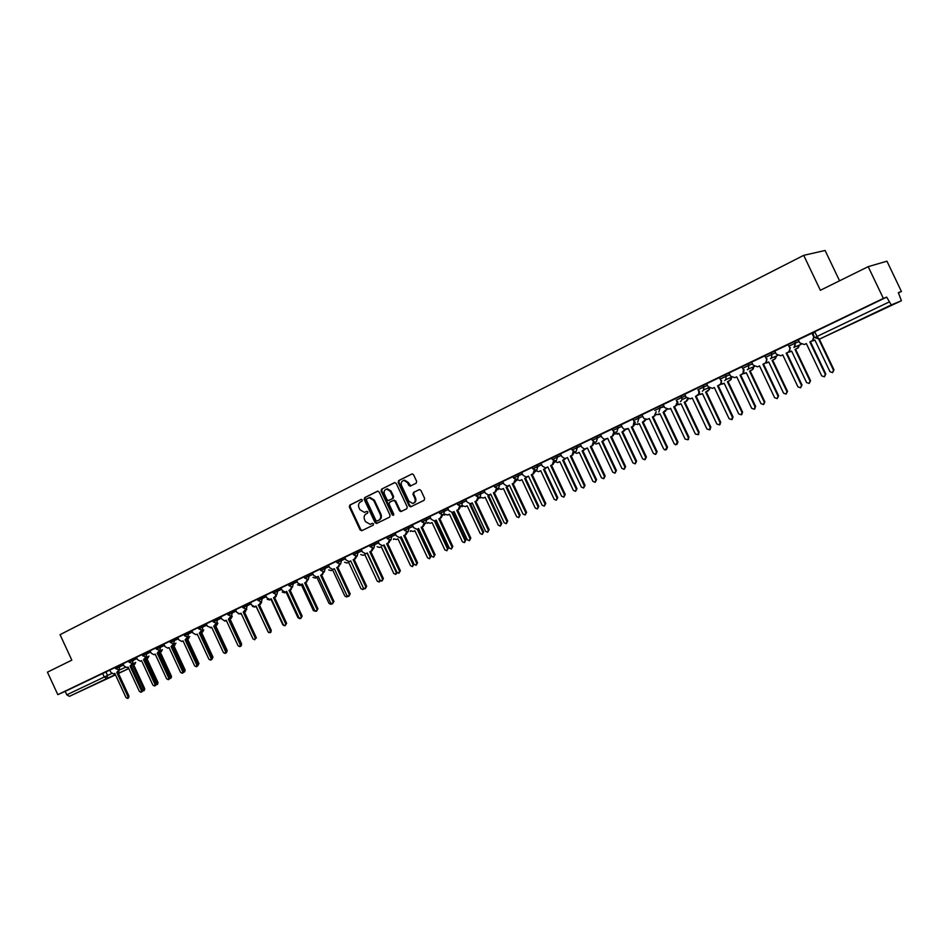 <?xml version="1.0" encoding="UTF-8"?>
<svg xmlns="http://www.w3.org/2000/svg" width="949" height="949" viewBox="0 0 949 949"><rect width="100%" height="100%" fill="white"/><g stroke="black" fill="none" stroke-linecap="round" stroke-linejoin="round"><path stroke-width="1.42" d="M362.304 499.933L361.13 499.411L349.801 505.093L349.339 506.908L360.11 529.957L361.783 530.716L373.182 525.165L373.515 523.884L372.483 523.302L370.169 524.322L365.495 521.653L364.594 519.72C363.633 517.122 364.131 515.188 366.1 513.907L367.571 513.184L367.904 511.902L366.919 511.321L364.416 512.389L359.908 509.696L359.007 507.774C358.046 505.176 358.544 503.231 360.501 501.95L361.972 501.214L362.304 499.933M87.284 687.954L102.207 681.038L87.284 687.954M868.679 315.827L883.448 308.947L868.679 315.827M416.148 483.243L416.658 481.368L413.539 474.725L412.21 473.859L398.651 480.574L398.153 482.436L409.185 505.983L410.656 506.837L424.144 500.289L424.654 498.427L420.882 490.396L419.47 489.53L413.479 492.424L412.969 494.287L414.832 498.261C415.709 500.918 415.021 502.65 412.768 503.48L408.865 501.191L401.593 485.686C400.703 482.863 401.486 481.096 403.942 480.408L407.548 482.709L408.758 485.307L410.146 486.161L416.148 483.243M57.818 694.656L47.45 672.177L71.816 660.136L60.048 634.656L803.708 255.34L820.363 290.287L868.193 266.657L883.365 298.425L57.818 694.656L65.173 691.358L66.774 694.834L111.757 673.493M379.161 491.962L377.465 491.214L364.701 497.62L364.226 499.447L375.08 522.65L376.551 523.48L389.6 517.146L390.086 515.307L379.161 491.962M381.557 489.162L394.511 482.65L396.219 483.409L407.24 506.932L406.741 508.783L400.905 511.594L399.434 510.752L394.986 501.238L393.266 500.479L389.588 502.294L389.102 504.133L393.728 514.014L393.218 515.354L392.186 514.761L381.071 491.001L381.557 489.162L394.891 482.543M814.823 331.877L812.522 332.755M868.193 266.657L886.947 261.189L901.42 291.462L898.454 292.885M839.568 280.797L825.096 250.477L803.708 255.34M883.365 298.425L886.686 297.144L891.277 304.914L901.408 300.75L898.347 292.648L901.42 291.462M65.173 691.358L109.882 670.077M115.505 674.881L69.455 696.329L66.774 694.834M128.566 661.073L122.979 663.754L124.212 666.115L126.893 667.633L128.103 667.064L126.988 667.586M142.125 654.561L136.383 657.325L137.629 659.697L140.333 661.216L141.555 660.634L152.908 685.142L154.521 686.008L154.912 684.205L143.56 659.685L145.66 657.159M155.861 647.977L150.096 650.741M169.788 641.299L163.738 644.193L164.996 646.601L167.759 648.143L169.029 647.538L180.535 672.366L182.184 673.244L182.599 671.406L171.081 646.566L173.24 643.956M183.892 634.525L177.688 637.503L178.958 639.923L181.757 641.465L182.825 640.978M198.199 627.657L191.84 630.717L193.122 633.149L195.933 634.703L197.238 634.086L208.91 659.247L210.607 660.124L211.034 658.262L199.349 633.078L201.579 630.385M212.706 620.705L206.17 623.837L207.463 626.293L211.413 627.716M227.416 613.647L220.714 616.862L222.007 619.329L224.889 620.895L226.23 620.255L238.08 645.759L239.812 646.649L240.263 644.751L228.401 619.222L230.702 616.423M242.327 606.494L235.459 609.792L236.764 612.271L239.658 613.849L241.034 613.196L252.98 638.867L254.723 639.768L255.186 637.847L243.241 612.152L245.566 609.294M257.452 599.234L250.406 602.615L251.722 605.118L254.64 606.696L256.04 606.043L254.783 606.636M272.778 591.879L265.554 595.343L266.883 597.87L269.836 599.448L271.26 598.783L283.383 624.81L285.175 625.711L285.661 623.754L273.526 597.704L274.807 597.087L275.922 594.738M288.342 584.406L280.928 587.965L282.268 590.503L285.246 592.105L286.705 591.417L298.911 617.633L300.726 618.534L301.224 616.565L288.994 590.325L290.299 589.697L291.426 587.301M304.119 576.838L296.527 580.48L297.867 583.042L300.88 584.643L302.363 583.943L314.665 610.349L316.492 611.251L317.013 609.27L304.688 582.84L306.005 582.212L307.156 579.744M320.133 569.163L312.34 572.899L313.692 575.474L316.729 577.087L318.247 576.375L316.919 577.004M336.373 561.369L328.39 565.201L329.754 567.787L332.814 569.412L334.356 568.688L333.004 569.329M352.862 553.457L344.677 557.383L346.041 559.993L349.125 561.63L350.715 560.883L363.313 587.858L365.211 588.771L365.756 586.731L353.147 559.72L354.523 559.068L355.721 556.411M369.588 545.426L361.189 549.459L362.577 552.093L365.685 553.73L366.741 553.267M386.575 537.276L378.093 541.357M403.799 529.008L395.104 533.196M421.297 520.621L412.257 524.951L413.669 527.656L416.836 529.317L418.592 528.51L431.593 556.28L433.586 557.205L434.191 555.082L421.166 527.276L422.625 526.588L423.895 523.599M439.067 512.092L429.79 516.541L431.214 519.257L434.393 520.942L436.208 520.111L449.316 548.095L451.333 549.008L451.961 546.873L438.818 518.866L440.312 518.154L441.582 515.07M457.098 503.445L447.596 508L449.031 510.74L452.222 512.436L454.085 511.582L467.311 539.767L469.34 540.693L469.992 538.534L456.754 510.313L458.248 509.589L459.541 506.41M475.425 494.654L465.674 499.328L467.122 502.08L470.313 503.8L472.246 502.923L485.58 531.321L487.644 532.259L488.296 530.064L474.951 501.63L476.481 500.906L477.762 497.608M494.026 485.722L484.037 490.514L485.497 493.29L488.676 495.022L489.862 494.548M512.923 476.659L502.685 481.57L504.156 484.37L507.312 486.125L509.423 485.188L522.982 514.026L525.094 514.963L525.793 512.733L512.211 483.86L513.789 483.1L515.082 479.565M532.116 467.442L521.63 472.483L523.113 475.307L526.221 477.074L528.451 476.113L542.128 505.176L544.252 506.125L544.975 503.86L531.286 474.761L532.887 474.002L534.168 470.313M551.63 458.082L540.883 463.242L542.365 466.089L545.402 467.893L546.814 467.382M571.452 448.58L560.432 453.859L561.927 456.73L564.833 458.557L566.411 458.035M591.595 438.913L580.302 444.334L581.808 447.216L584.501 449.055L587.384 447.999L601.429 477.762L603.6 478.723L604.418 476.374L590.361 446.588L592.046 445.781L593.41 441.676M612.069 429.09L600.492 434.642L602.022 437.56L604.335 439.363L607.668 438.331L621.832 468.32L623.991 469.304L624.869 466.92L610.693 436.884L612.402 436.077L613.908 431.878M632.876 419.102L621.014 424.796L622.556 427.738L624.193 429.339L628.297 428.497L642.58 458.735L644.668 459.755L645.676 457.299L631.358 427.026L633.102 426.196L634.098 421.368M654.075 408.936L641.88 414.784L644.015 418.604L647.491 419.339L649.258 418.497L663.671 448.984L665.119 450.051L666.815 447.525L652.378 417.002L654.146 416.16L656.21 411.676L654.846 415.852L653.09 416.694L667.503 447.181L666.4 449.684M675.498 398.651L663.102 404.606L664.656 407.596L668.784 409.185L670.575 408.331L685.119 439.067L687.906 439.743L688.31 437.584L673.743 406.813L675.534 405.958L677.622 401.427L677.93 403.052L676.234 405.662L674.431 406.516L688.986 437.252L687.871 439.767M697.278 388.2L684.668 394.25L686.246 397.275L690.421 398.865L692.248 397.987L706.922 428.984L709.532 429.826L710.172 427.477L695.475 396.457L698.796 394.001L698.725 391.296L699.389 391.024L699.46 393.716L696.139 396.16L710.825 427.157L709.911 429.624M719.437 377.572L706.602 383.728L708.191 386.765L712.438 388.366L714.289 387.477L712.438 388.366M729.034 372.969L730.516 376.089L734.823 377.678L736.709 376.789L751.667 408.295L754.241 409.197L755.024 406.741L740.042 375.199L742.948 373.526L743.435 369.92L741.94 366.777L729.046 372.969M765.475 355.531L751.62 362.138L753.233 365.223L757.599 366.824L759.52 365.911L774.609 397.69L777.219 398.592L778.038 396.101L762.913 364.286L765.701 362.767L766.97 358.686L766.306 362.518L763.518 364.025L778.619 395.804L777.219 398.592M788.773 344.357L774.716 351.047L776.341 354.167L780.778 355.768L782.723 354.843L780.778 355.768M806.342 343.574L821.727 375.899L824.384 376.824L825.274 374.262L809.853 341.901L812.51 340.525L814.017 336.195L812.605 332.921L798.216 339.778L799.853 342.921L804.361 344.523L806.342 343.574L804.361 344.523M788.655 344.25L798.394 339.849M765.238 355.484L774.894 351.118M742.213 366.528L751.798 362.198M719.591 377.382L729.093 373.076M697.361 388.058L706.78 383.776M675.498 398.544L684.834 394.298M653.991 408.865L663.256 404.642M638.238 416.421L638.985 418.011L633.588 420.597L632.841 419.019L642.046 414.82M617.36 426.445L618.096 428.011L612.757 430.573L612.022 428.995L621.18 424.82M592.271 440.348L591.547 438.829L600.658 434.666M572.117 450.004L571.405 448.486L580.456 444.346M552.294 459.506L551.583 457.999L560.586 453.883M537.158 464.927L537.869 466.445L532.792 468.877L532.081 467.359L541.037 463.254M517.893 474.168L518.605 475.674L513.587 478.082L512.875 476.564L521.784 472.483M498.949 483.266L499.649 484.761L494.69 487.134L493.978 485.639L502.84 481.57M476.066 496.019L475.378 494.559L484.192 490.514M457.738 504.797L457.062 503.35L465.829 499.328M443.824 509.708L444.512 511.179L439.707 513.468L439.019 512.009L447.75 508M421.925 521.95L421.261 520.527L429.944 516.541M404.428 530.337L403.764 528.925L412.4 524.951M391.178 534.975L391.854 536.41L387.192 538.629L386.528 537.193L395.128 533.243M374.155 543.136L374.819 544.56L370.217 546.754L369.552 545.343L378.105 541.404M353.467 554.75L352.814 553.362L361.344 549.447M336.978 562.65L336.337 561.274L344.819 557.371M320.726 570.432L320.086 569.068L328.532 565.189M304.712 578.107L304.083 576.755L312.482 572.876M288.923 585.675L288.294 584.323L296.669 580.468M277.096 589.72L277.725 591.085L273.371 593.149L272.743 591.785L281.07 587.953M261.71 597.099L262.351 598.451L258.033 600.492L257.404 599.139L265.696 595.32M246.55 604.371L247.179 605.711L242.908 607.74L242.28 606.399L250.548 602.591M231.603 611.536L232.232 612.876L227.985 614.893L227.369 613.552L235.601 609.768M213.276 621.915L212.659 620.61L220.856 616.838M202.327 625.593L202.932 626.909L198.768 628.89L198.163 627.574L206.313 623.813M187.985 632.473L188.59 633.778L184.462 635.735L183.857 634.43L191.971 630.694M170.334 642.485L169.741 641.204L177.831 637.479M159.883 645.961L160.488 647.254L156.419 649.175L155.814 647.882L163.869 644.169M146.11 652.568L146.704 653.849L142.67 655.759L142.077 654.478L150.108 650.777M132.528 659.081L133.121 660.362L129.111 662.248L128.53 660.979L136.514 657.289M115.731 668.642L115.149 667.396L123.109 663.731M115.197 667.491L109.74 670.101L110.974 672.438L113.631 673.956L114.817 673.399L126.003 697.574L127.581 698.44L127.961 696.673L116.763 672.461L118.803 670.006M886.686 297.144L812.498 332.814M815.049 332.364L812.724 333.479M367.014 511.309L365.982 511.819M372.577 523.29L371.569 523.777M361.45 499.328L350.537 504.809L350.074 506.624L360.834 529.661L362.221 530.503M377.844 491.108L365.436 497.335L364.962 499.162L375.804 522.341L377.204 523.196M366.729 498.83L366.397 500.111L375.934 520.491L376.955 521.072L378.687 520.254C380.668 518.973 381.19 517.027 380.217 514.417L373.692 500.443L369.303 497.727L366.729 498.83M377.749 520.752L377.109 521.013M369.019 497.762L370.027 497.454L374.404 500.17L380.94 514.121C381.901 516.731 381.391 518.676 379.398 519.957L377.832 520.716M393.74 500.313L395.686 500.953L400.146 510.455L401.557 511.309M382.269 488.877L381.783 490.728L393.657 515.07M390.359 491.368L386.718 489.079C384.357 489.803 383.621 491.546 384.499 494.299L387.038 499.72L388.449 500.574L392.412 498.652L392.91 496.802L390.359 491.368L391.071 491.096L387.429 488.806L386.409 489.138M391.071 491.096L393.621 496.529L393.123 498.367L389.458 500.194M403.55 480.467L404.642 480.135L408.248 482.436L410.834 485.888M413.657 503.136C415.769 502.235 416.397 500.514 415.532 497.976L414.832 498.261M419.482 489.53L414.179 492.151L413.669 494.014L415.532 497.976M412.198 473.859L399.363 480.301L398.865 482.163L409.885 505.687L411.32 506.552M135.695 662.378L134.758 664.276L132.646 665.261L134.675 662.841M142.552 690.872L143.311 690.884L143.69 689.14L132.646 665.261M133.655 664.798L144.699 688.654L144.319 690.398L143.311 690.884M114.829 673.41L113.714 673.92M119.847 669.543L117.806 671.987L128.993 696.175L128.613 697.954L127.581 698.44M116.763 672.461L117.806 671.987M148.946 656.056L147.997 657.965L145.873 658.962L147.937 656.506M156.087 684.81L157 682.983L145.873 658.962M146.881 658.499L157.997 682.497L157.605 684.265L156.609 684.751M162.374 649.638L161.401 651.572L159.278 652.568L161.366 650.089M150.084 650.741L151.223 653.185L153.963 654.727L155.031 654.241M169.788 678.606L170.476 676.744L159.278 652.568M160.274 652.117L171.472 676.269L171.081 678.049L170.085 678.523M133.18 663.173L131.116 665.652L142.386 689.994L141.994 691.774L140.962 692.272L141.354 690.481L130.072 666.115L132.148 663.624M128.103 667.064L139.361 691.406L140.962 692.272M130.072 666.115L131.116 665.652M141.567 660.658L140.428 661.18M146.692 656.72L144.592 659.223L155.944 683.719L155.541 685.522L154.521 686.008M143.56 659.685L144.592 659.223M175.98 643.137L173.857 645.64L172.848 646.091L174.972 643.588M183.679 672.248L184.13 670.433L172.848 646.091M173.857 645.64L185.126 669.958L184.723 671.75L183.726 672.224M189.764 636.554L187.605 639.08L186.609 639.531L188.768 637.004M182.41 641.168L183.169 641.144M197.819 665.652L197.973 664.027L186.609 639.531M187.605 639.08L198.958 663.553L197.795 665.724M203.727 629.887L202.718 631.88L200.559 632.888L202.742 630.326M196.289 634.549L197.321 634.43M212.161 658.143L200.559 632.888M201.544 632.437L212.979 657.076L212.102 659.116M160.393 650.172L158.258 652.698L169.681 677.361L169.278 679.176L168.258 679.674L168.661 677.859L157.226 653.173L159.361 650.599M155.197 654.134L166.621 678.796L168.258 679.674M157.226 653.173L158.258 652.698M169.041 647.562L167.866 648.096M174.272 643.541L172.101 646.103L183.608 670.919L183.193 672.758L182.184 673.244M171.081 646.566L172.101 646.103M188.329 636.826L186.134 639.401L197.724 664.395L197.309 666.245L196.301 666.732L196.728 664.881L185.114 639.863L187.309 637.218M183.038 640.86L194.628 665.854L196.301 666.732M185.114 639.863L186.134 639.401M217.89 623.125L216.858 625.142L214.925 626.043M214.913 626.043L216.858 624.228M215.672 625.711L227.191 650.504L226.609 652.414M202.588 630.006L200.358 632.615L212.042 657.776L211.603 659.638L210.607 660.124M199.349 633.078L200.358 632.615M232.244 616.269L231.188 618.309L229.539 619.08M229.539 619.068L231.022 617.918M224.462 620.99L225.684 620.907M229.99 618.878L241.592 643.837L241.331 645.581M210.31 627.847L211.378 627.372M217.048 623.102L214.782 625.747L226.55 651.073L226.099 652.948L225.103 653.434L225.554 651.548L213.774 626.198L216.04 623.457M211.639 627.218L223.395 652.544L225.103 653.434M213.774 626.198L214.782 625.747M246.787 609.317L244.368 612.022M244.368 611.998L245.518 611.085L244.225 611.702L256.171 637.384L254.723 639.768M238.246 613.778L241.07 613.6M244.498 611.963L256.337 638.072M231.698 616.103L229.397 618.772L241.248 644.276L240.797 646.174L239.812 646.649M228.401 619.222L229.397 618.772M261.509 602.722L259.409 604.857M259.397 604.833L260.263 604.05M252.41 606.375L254.7 607.063L256.064 606.423L268.508 632.497M256.076 606.447L254.83 607.004M241.046 613.22L239.789 613.789M246.562 608.997L244.486 611.547M243.241 612.152L244.225 611.702M276.266 596.316L274.652 597.585M267.25 599.282L269.563 599.982L270.951 599.317L282.814 624.798L284.368 625.735M275.376 597.241L274.641 597.573L275.222 596.921M270.963 599.341L269.706 599.922M261.627 601.796L259.255 604.537L271.284 630.385L270.809 632.319L269.836 632.781L270.311 630.86L258.27 604.976L259.54 604.371L260.643 602.069M256.04 606.043L268.069 631.892L269.836 632.781M258.27 604.976L259.255 604.537M290.513 590.017L291.343 589.222M282.292 592.093L284.641 592.793L286.052 592.129L297.998 617.763L299.765 618.653M286.064 592.14L284.783 592.722M271.272 598.795L269.99 599.388M276.918 594.501L274.498 597.265L286.622 623.291L285.175 625.711M273.526 597.704L274.498 597.265M305.863 582.698L306.705 581.903M297.547 584.798L299.92 585.497L301.367 584.821L313.407 610.646L315.566 611.239M301.379 584.845L300.086 585.438M286.717 591.441L285.412 592.034M292.411 587.099L289.967 589.887L302.173 616.103L300.726 618.534M288.994 590.325L289.967 589.887M313.028 577.395L315.424 578.107L316.895 577.419L329.018 603.422L330.833 604.311L331.379 603.766M322.292 574.465L321.699 575.13M316.907 577.443L315.59 578.036M302.375 583.967L301.047 584.572M308.14 579.578L305.649 582.401L317.951 608.807L316.492 611.251M304.688 582.84L305.649 582.401M328.71 569.886L331.142 570.622L332.636 569.91L344.867 596.091L346.693 596.98L347.358 596.114M347.844 596.387L346.693 596.98M332.648 569.934L331.32 570.539M324.084 571.95L321.557 574.821L333.965 601.405L332.494 603.861L333.028 601.856L320.608 575.248L321.948 574.608L323.111 572.081M318.247 576.375L330.643 602.959L332.494 603.861M320.608 575.248L321.557 574.821M344.629 562.283L347.073 563.018L348.615 562.294L360.928 588.665L362.779 589.554L363.479 588.155M354.119 559.281L366.67 586.28L365.27 588.736M364.143 588.724L362.779 589.554M348.627 562.318L347.275 562.935M340.264 564.204L337.69 567.122L350.193 593.896L348.793 596.34M334.356 568.688L346.859 595.462L348.734 596.363L349.268 594.347L336.753 567.538L338.117 566.897L339.303 564.299M336.753 567.538L337.69 567.122M360.774 554.56L363.253 555.307L364.819 554.572L377.228 581.132L379.102 582.022L379.647 580.005L367.227 553.421M380.62 580.883L379.173 581.986M364.831 554.596L363.455 555.224M350.727 560.906L349.339 561.535M356.682 556.339L355.448 558.653L353.147 559.72M384.309 545.295L383.704 545.568L384.309 545.284M377.156 546.719L379.647 547.478L381.261 546.731L393.764 573.481L395.662 574.37L396.219 572.342L383.704 545.568M397.275 572.793L395.733 574.335M381.273 546.754L380.679 547.027M373.348 548.368L372.091 550.717L370.691 551.381L383.396 578.546L381.996 581.013M367.31 552.97L380.003 580.136L381.925 581.049L382.483 578.985L369.778 551.796L371.166 551.132L372.388 548.392M369.778 551.796L370.691 551.381M401.297 537.205L400.419 537.597L401.403 537.134L413.906 564.145L412.53 566.577M393.764 538.771L396.291 539.542L397.939 538.783L410.549 565.723L412.459 566.612L413.04 564.56L400.419 537.597M397.951 538.807L397.323 539.091M378.082 541.357L379.351 544.062L382.483 545.711L383.55 545.248M390.253 540.254L388.971 542.662L387.56 543.338L400.359 570.705L398.96 573.184M384.143 544.94L396.943 572.306L398.888 573.22L399.47 571.144L386.646 543.741L388.07 543.065L389.304 540.254M386.646 543.741L387.56 543.338M418.758 528.878L417.382 529.506L418.746 528.854M410.632 530.705L413.171 531.499L414.867 530.716L427.572 557.846L429.506 558.747L430.099 556.672L417.382 529.506M418.248 529.127L430.965 556.256L429.589 558.7M414.879 530.728L414.215 531.049M395.104 533.184L396.385 535.924L399.529 537.573L401.237 536.79L414.144 564.358L416.101 565.272L416.706 563.172L403.776 535.58L405.223 534.892L406.469 531.998M401.249 536.814L400.608 537.11M407.418 532.033L406.113 534.489L404.677 535.177L417.584 562.745L416.184 565.236M403.776 535.58L404.677 535.177M427.738 522.519L430.3 523.326L432.044 522.519L444.856 549.851L446.813 550.752L447.418 548.664L434.595 521.309M435.449 520.918L448.26 548.249L446.896 550.717M432.056 522.543L431.356 522.875M418.604 528.534L417.916 528.854M424.844 523.67L423.515 526.185L422.056 526.885L435.069 554.655L433.669 557.158M421.166 527.276L422.056 526.885M453.539 512.27L454.191 511.796M445.105 514.216L447.691 515.034L449.47 514.216L462.388 541.737L464.369 542.65L464.998 540.539L452.068 512.97M452.91 512.602L465.829 540.135L464.464 542.603M449.482 514.228L448.758 514.572M436.22 520.135L435.496 520.467M442.531 515.177L441.178 517.763L439.695 518.474L452.815 546.458L451.427 548.973M438.818 518.866L439.695 518.474M472.412 503.278L469.802 504.512L471.463 503.314M462.732 505.781L465.318 506.612L467.169 505.77L480.194 533.504L482.199 534.417L482.839 532.282L469.802 504.512M470.633 504.144L483.658 531.879L482.294 534.37M467.181 505.793L466.41 506.161M454.097 511.606L453.337 511.962M460.49 506.552L459.114 509.21L457.608 509.933L470.834 538.119L469.447 540.645M456.754 510.313L457.608 509.933M490.811 494.37L487.81 495.936L490.301 494.334M480.633 497.217L483.219 498.071L485.141 497.205L498.261 525.153L500.289 526.066L500.953 523.907L487.81 495.936M488.628 495.568L501.76 523.516L500.408 526.007M485.153 497.229L484.346 497.608M478.723 497.786L477.323 500.526L475.793 501.25L489.138 529.661L487.75 532.199M474.951 501.63L475.793 501.25M507.857 485.935L508.628 485.591M498.794 488.521L501.38 489.399L503.385 488.51L516.612 516.659L518.664 517.573L519.34 515.402L506.09 487.217M506.896 486.861L520.135 515.01L518.783 517.513M503.385 488.533L502.543 488.937M497.24 488.889L495.817 491.701L494.275 492.448L507.715 521.072L506.339 523.623M490.692 494.121L504.144 522.745L506.22 523.682L506.896 521.464L493.433 492.816L494.987 492.068L496.28 488.664M493.433 492.816L494.275 492.448M528.047 476.339L527.241 476.706M517.241 479.684L519.815 480.597L521.903 479.684L535.248 508.047L537.324 508.961L538.024 506.766L524.655 478.367M525.449 478.011L538.807 506.386L537.454 508.901M521.914 479.696L521.025 480.123M516.042 479.838L514.607 482.744L513.029 483.492L526.6 512.341L525.224 514.904M512.211 483.86L513.029 483.492M535.9 470.633L538.51 471.665L540.716 470.716L554.169 499.293L556.268 500.218L556.992 497.988L543.516 469.375M544.299 469.031L557.751 497.62L556.411 500.147M540.728 470.728L539.791 471.178M528.463 476.137L527.537 476.576M535.141 470.633L533.694 473.646L532.092 474.405L545.77 503.468L544.406 506.042M531.286 474.761L532.092 474.405M566.114 458.165L562.662 460.241L565.379 458.462M554.75 461.309L557.466 462.59L559.815 461.605L573.386 490.408L575.509 491.333L576.257 489.079L562.662 460.241M563.433 459.909L577.004 488.711L575.675 491.25M559.827 461.629L558.842 462.092M554.548 461.273L553.077 464.393L551.452 465.176L565.248 494.465L563.896 497.051M547.787 466.896L561.583 496.185L563.73 497.134L564.477 494.844L550.657 465.52L552.294 464.749L553.552 460.894M550.657 465.52L551.452 465.176M585.616 448.841L582.117 450.977L584.94 449.031M574.335 452.412L576.672 453.373L579.222 452.353L592.911 481.368L595.047 482.306L595.818 480.028L582.117 450.977M582.864 450.645L596.553 479.672L595.237 482.211M579.234 452.376L578.202 452.863M574.264 451.771L572.781 454.998L571.132 455.793L585.047 485.319L583.706 487.905M567.431 457.525L581.346 487.051L583.505 488L584.287 485.686L570.349 456.125L572.01 455.342L573.243 451.321M570.349 456.125L571.132 455.793M605.45 439.328L601.88 441.546L604.845 439.399M594.335 443.337L596.091 443.99L598.949 442.946L612.746 472.199L614.893 473.148L615.699 470.834L601.88 441.546M602.615 441.226L616.423 470.479L615.13 473.029M598.949 442.969L597.87 443.48M587.395 448.023L586.316 448.533M594.299 442.092L592.805 445.449L591.12 446.255L605.165 476.018L603.837 478.604M590.361 446.588L591.12 446.255M625.652 429.577L621.963 431.973L625.071 429.577M614.62 434.025L618.973 433.396L632.9 462.875L635.035 463.847L635.901 461.487L621.963 431.973M622.674 431.665L636.601 461.143L635.356 463.681M618.985 433.42L617.858 433.954M607.68 438.355L606.553 438.889M621.915 426.386L618.096 428.011L616.791 432.139L614.655 432.258L613.149 435.745L611.441 436.564L625.605 466.564L624.323 469.15M610.693 436.884L611.441 436.564M646.186 419.612L642.366 422.246L645.605 419.529M635.189 424.488L639.329 423.693L653.386 453.408L655.439 454.405L656.435 451.997L642.366 422.246M643.066 421.937L657.111 451.665L655.961 454.144M639.341 423.717L638.155 424.274M628.309 428.521L627.123 429.078M635.332 422.246L633.825 425.887L632.093 426.718L646.388 456.955L645.201 459.494M631.358 427.026L632.093 426.718M667.052 409.422L663.102 412.364L666.471 409.28M656.067 414.749L660.018 413.823L674.193 443.776L675.617 444.832L677.289 442.353L663.102 412.364M663.79 412.068L677.966 442.02L676.874 444.464M660.029 413.847L658.796 414.44M649.27 418.521L648.025 419.102M652.378 417.002L653.09 416.694M688.25 399.019L686.613 401.178L684.182 402.305L685.949 401.463L687.645 398.77M677.278 404.82L681.05 403.799L695.356 434.001L698.096 434.666L698.5 432.542L684.182 402.305M684.846 402.02L699.152 432.222L698.061 434.689M681.062 403.823L679.282 404.642M670.587 408.355L668.784 409.185M676.198 400.181L676.934 401.724M673.743 406.813L674.431 406.516M709.781 388.355L708.061 390.952L705.617 392.091L708.891 389.683L709.14 388.378M698.808 394.701L702.426 393.61L716.863 424.049L719.425 424.867L720.066 422.566L705.617 392.091M706.258 391.818L720.694 422.258L719.793 424.689M702.438 393.633L700.635 394.464M692.26 398.022L690.421 398.865M697.978 389.731L698.725 391.296M695.475 396.457L696.139 396.16M731.62 377.666L731.062 379.529L728.025 381.439L730.433 379.802L730.991 377.939M720.659 384.392L724.17 383.242L738.725 413.942L741.264 414.796L741.976 412.435L727.397 381.7M728.025 381.439L742.592 412.127L741.738 414.559M724.182 383.277L722.343 384.12M714.289 387.477L729.105 418.723L731.679 419.6L732.403 417.204L717.563 385.911L720.647 383.977L721.537 380.43L721.299 383.704L718.215 385.638L733.043 416.884L732.177 419.351M719.413 377.583L720.884 380.703M717.563 385.911L718.215 385.638M753.826 367.049L753.02 369.244L749.556 371.142L752.415 369.493L753.221 367.31M742.818 373.882L746.27 372.708L760.968 403.657L763.506 404.535L764.277 402.127L749.556 371.142M750.161 370.881L764.858 401.83L763.755 404.369M746.282 372.732L744.407 373.598M736.721 376.812L734.823 377.678M743.435 369.92L744.052 369.647L743.577 373.254L740.671 374.926L755.641 406.433L754.502 409.031M740.042 375.199L740.671 374.926M776.401 356.255L775.416 358.651L772.095 360.395L774.835 358.9L775.819 356.492M765.274 363.194L768.749 361.996L783.577 393.194L786.14 394.084L786.946 391.64L772.095 360.395M772.676 360.146L787.516 391.356L786.14 394.084M768.761 362.02L766.851 362.898M759.532 365.934L757.599 366.824M764.858 355.78L766.365 358.947M762.913 364.286L763.518 364.025M799.366 345.27L798.239 347.832L795.013 349.469L797.682 348.069L798.809 345.495M788.073 352.316L791.608 351.094L806.579 382.554L809.165 383.443L810.007 380.976L795.013 349.469M795.57 349.232L810.553 380.691L809.165 383.443M791.62 351.118L789.687 352.008M790.292 347.536L789.473 351.521L786.768 352.945L802.012 384.997L800.588 387.797L801.442 385.282L786.175 353.194L788.892 351.759L790.292 347.536M782.723 354.843L797.967 386.884L800.588 387.797M788.192 344.582L789.71 347.785M786.175 353.194L786.768 352.945M811.276 341.249L814.871 340.003L829.984 371.735L832.593 372.637L833.459 370.122L818.821 339.374M819.367 339.161L833.981 369.861L832.593 372.637M814.883 340.027L812.913 340.94M814.017 336.195L813.068 340.3L810.41 341.664L825.808 373.989L824.384 376.824M811.929 333.194L813.459 336.421M891.277 304.914L819.319 339.184L901.396 300.762M105.897 671.868L107.534 675.403L106.905 678.499L69.455 696.329M119.847 669.84L125.268 667.384M118.495 673.458L128.791 668.559L118.4 673.268M115.387 674.632L106.905 678.499L104.224 676.945L102.587 673.399M794.728 341.332L795.523 343.016L799.188 341.521M771.205 352.625L771.988 354.285L775.677 352.779M748.085 363.716L748.868 365.365L752.569 363.835M725.356 374.618L726.139 376.255L729.864 374.701M703.019 385.341L703.79 386.967L707.539 385.389M681.062 395.875L681.821 397.489L685.593 395.899M654.751 410.454L660.219 407.833L659.472 406.231L660.231 407.833L664.015 406.231M637.657 422.186L638.985 418.011L642.793 416.386M596.814 436.303L597.55 437.857L601.381 436.22M576.612 445.994L577.336 447.548L581.179 445.888M556.719 455.544L557.443 457.074L561.31 455.401M532.792 468.877L536.683 470.407L537.869 466.445L541.749 464.773M513.587 478.082L517.454 479.601L518.605 475.674L522.496 473.99M494.69 487.134L498.522 488.64L499.649 484.761L503.539 483.065M480.289 492.211L480.977 493.705L484.892 491.997M461.914 501.036L462.602 502.507L466.517 500.799M439.707 513.468L443.456 514.939L444.512 511.179L448.438 509.459M426.006 518.261L426.694 519.72L430.621 517.988M408.461 526.683L409.138 528.119L413.076 526.387M387.192 538.629L390.869 540.064L391.854 536.41L395.792 534.667M370.217 546.754L373.859 548.19L374.819 544.56L378.77 542.816M357.382 551.191L358.034 552.603L361.996 550.859M340.845 559.127L341.51 560.527L345.472 558.771M324.558 566.933L325.21 568.332L329.184 566.565M308.508 574.643L309.16 576.019L313.134 574.264M292.683 582.235L293.324 583.599L297.31 581.832M273.371 593.149L276.894 594.501L277.725 591.085L281.711 589.305M258.033 600.492L261.378 601.915L262.351 598.451L266.325 596.672M242.908 607.74L246.384 609.08L247.179 605.711L251.165 603.932M227.985 614.893L231.449 616.209L232.232 612.876L236.218 611.097M216.87 618.618L217.475 619.946L221.473 618.155M198.768 628.89L202.078 630.243L202.932 626.909L206.929 625.13M184.462 635.735L187.748 637.087L188.59 633.778L192.576 631.998M173.833 639.258L174.438 640.563L178.436 638.772M156.419 649.175L159.788 650.445L160.488 647.254L164.474 645.462M142.67 655.759L146.039 657.016L146.704 653.849L150.701 652.058M129.111 662.248L132.457 663.505L133.121 660.362L137.107 658.57M119.123 665.51L119.704 666.779L123.69 664.988M115.742 668.665L119.704 666.779L119.064 669.899L115.742 668.665M170.345 642.509L174.438 640.563L173.738 643.79L170.345 642.509M213.276 621.939L217.475 619.946L216.728 623.244L213.276 621.939M288.935 585.687L293.324 583.599L292.482 587.063L288.935 585.687M304.724 578.131L309.16 576.019L308.283 579.519L304.724 578.131M320.738 570.456L325.21 568.332L324.321 571.856L320.738 570.456M336.99 562.674L341.51 560.527L340.596 564.086L336.99 562.674M353.479 554.774L358.034 552.603L357.109 556.197L353.479 554.774M404.44 530.361L409.138 528.119L408.141 531.82L404.44 530.361M421.937 521.986L426.694 519.72L425.662 523.445L421.937 521.986M457.75 504.821L462.602 502.507L461.534 506.315L457.75 504.821M476.078 496.042L480.977 493.705L479.886 497.549L476.078 496.042M552.306 459.53L557.443 457.074L556.233 461.072L552.306 459.53M572.128 450.04L577.336 447.548L576.09 451.582L574.952 451.843L572.128 450.04M592.283 440.383L597.55 437.857L596.28 441.949L594.762 442.187L592.283 440.383M664.253 406.741L660.219 407.833L658.855 412.056M676.257 400.158L681.821 397.489L682.106 399.505L680.421 401.747M698.12 389.683L703.79 386.967L703.778 389.861L702.355 391.273M720.374 379.019L726.139 376.255L725.843 379.636L724.656 380.62M742.996 368.176L748.868 365.365L748.346 369.042L747.361 369.778M766.021 357.144L771.988 354.285L771.3 358.164L770.446 358.746M789.449 345.922L795.523 343.016L793.945 347.524M394.049 539.044L393.467 539.459L394.084 539.068M410.893 530.966L410.241 531.452L410.929 530.989M427.987 522.769L427.264 523.326L428.023 522.792M445.342 514.441L444.547 515.082L445.378 514.465M462.946 505.983L462.08 506.707L462.982 506.019M480.811 497.395L479.886 498.213L480.846 497.43M498.949 488.676L497.822 489.637M517.371 479.826L516.303 480.823L517.407 479.862M555.058 461.677L554.548 462.4M814.716 331.676L816.994 336.456L889.035 302.043M814.764 337.583L816.994 336.456L819.319 339.184L814.764 337.583M360.834 529.661L360.11 529.957M350.074 506.624L349.339 506.908M350.537 504.809L349.801 505.093M375.804 522.341L375.08 522.65M364.962 499.162L364.226 499.447M365.436 497.335L364.701 497.62M379.398 519.957L378.687 520.254M380.94 514.121L380.217 514.417M374.404 500.17L373.692 500.443M400.146 510.455L399.434 510.752M395.686 500.953L394.986 501.238M392.898 514.465L392.186 514.761M381.783 490.728L381.071 491.001M393.123 498.367L392.412 498.652M393.621 496.529L392.91 496.802M409.47 485.034L408.758 485.307M408.248 482.436L407.548 482.709M413.669 494.014L412.969 494.287M414.179 492.151L413.479 492.424M409.885 505.687L409.185 505.983M398.865 482.163L398.153 482.436M399.363 480.301L398.651 480.574M134.758 664.276L133.738 664.739M144.699 688.654L143.69 689.14M117.866 671.939L118.91 671.465M127.961 696.673L128.993 696.175M147.997 657.965L146.976 658.428M157.997 682.497L157 682.983M161.401 651.572L160.393 652.034M171.472 676.269L170.476 676.744M131.187 665.581L132.231 665.119M141.354 690.481L142.386 689.994M144.687 659.152L145.731 658.677M154.912 684.205L155.944 683.719M174.996 645.095L173.987 645.545M185.126 669.958L184.13 670.433M188.756 638.535L187.772 638.985M198.958 663.553L197.973 664.027M202.718 631.88L201.722 632.331M212.979 657.076L211.995 657.538M154.058 654.68L155.09 654.217M158.376 652.615L159.408 652.153M168.661 677.859L169.681 677.361M172.243 646.008L173.264 645.545M182.599 671.406L183.608 670.919M181.864 641.417L182.884 640.955M186.301 639.306L187.309 638.843M196.728 664.881L197.724 664.395M216.858 625.142L215.874 625.581M227.191 650.504L226.443 650.86M196.052 634.656L197.06 634.193M200.547 632.509L201.556 632.046M211.034 658.262L212.042 657.776M231.188 618.309L230.216 618.748M210.429 627.787L211.437 627.336M214.984 625.616L215.992 625.166M225.554 651.548L226.55 651.073M245.72 611.381L244.747 611.82M241.129 613.564L240.156 614.003M225.008 620.836L226.004 620.385M229.634 618.629L230.631 618.19M240.263 644.751L241.248 644.276M260.441 604.359L259.48 604.798M255.186 637.847L256.171 637.384M259.54 604.371L260.524 603.932M270.311 630.86L271.284 630.385M274.807 597.087L275.779 596.648M285.661 623.754L286.622 623.291M290.299 589.697L291.26 589.27M301.224 616.565L302.173 616.103M306.005 582.212L306.966 581.784M317.013 609.27L317.951 608.807M321.948 574.608L322.885 574.181M333.028 601.856L333.965 601.405M338.117 566.897L339.054 566.47M349.268 594.347L350.193 593.896M354.523 559.068L355.448 558.653M365.756 586.731L366.67 586.28M380.774 546.992L379.873 547.395M396.824 572.045L396.219 572.342M365.911 553.635L366.836 553.22M371.166 551.132L372.091 550.717M382.483 578.985L383.396 578.546M397.417 539.056L396.54 539.447M413.906 564.145L413.04 564.56M382.732 545.616L383.645 545.201M388.07 543.065L388.971 542.662M399.47 571.144L400.359 570.705M414.31 531.001L413.444 531.393M430.965 556.256L430.099 556.672M399.802 537.466L400.703 537.075M405.223 534.892L406.113 534.489M416.706 563.172L417.584 562.745M431.463 522.828L430.597 523.207M448.26 548.249L447.418 548.664M417.133 529.21L418.023 528.807M422.625 526.588L423.515 526.185M434.191 555.082L435.069 554.655M448.865 514.524L448.011 514.904M465.829 540.135L464.998 540.539M434.725 520.811L435.603 520.42M440.312 518.154L441.178 517.763M451.961 546.873L452.815 546.458M472.127 503.433L471.297 503.812M466.528 506.114L465.686 506.481M483.658 531.879L482.839 532.282M452.59 512.294L453.456 511.914M458.248 509.589L459.114 509.21M469.992 538.534L470.834 538.119M490.147 494.844L489.328 495.212M484.453 497.561L483.634 497.928M501.76 523.516L500.953 523.907M470.728 503.646L471.582 503.267M476.481 500.906L477.323 500.526M488.296 530.064L489.138 529.661M508.439 486.125L507.632 486.481M502.662 488.877L501.855 489.245M520.135 515.01L519.34 515.402M489.138 494.856L489.981 494.488M494.987 492.068L495.817 491.701M506.896 521.464L507.715 521.072M527.015 477.276L526.221 477.62M521.143 480.064L520.349 480.419M538.807 506.386L538.024 506.766M513.789 483.1L514.607 482.744M525.793 512.733L526.6 512.341M545.877 468.272L545.094 468.616M539.922 471.119L539.139 471.463M557.751 497.62L556.992 497.988M526.861 476.873L527.668 476.517M532.887 474.002L533.694 473.646M544.975 503.86L545.77 503.468M565.035 459.138L564.275 459.482M558.985 462.033L558.214 462.365M577.004 488.711L576.257 489.079M552.294 464.749L553.077 464.393M564.477 494.844L565.248 494.465M584.501 449.862L583.754 450.194M578.356 452.792L577.597 453.124M596.553 479.672L595.818 480.028M565.782 458.308L566.553 457.964M572.01 455.342L572.781 454.998M584.287 485.686L585.047 485.319M604.276 440.431L603.54 440.763M598.024 443.408L597.289 443.741M616.423 470.479L615.699 470.834M585.711 448.806L586.482 448.474M592.046 445.781L592.805 445.449M604.418 476.374L605.165 476.018M624.359 430.858L623.647 431.166M618.013 433.883L617.301 434.203M636.601 461.143L635.901 461.487M605.972 439.138L606.719 438.818M612.402 436.077L613.149 435.745M624.869 466.92L625.605 466.564M644.774 421.131L644.074 421.427M638.333 424.203L637.621 424.511M657.111 451.665L656.435 451.997M626.565 429.316L627.289 428.995M633.102 426.196L633.825 425.887M645.676 457.299L646.388 456.955M665.522 411.237L664.846 411.534M658.974 414.357L658.286 414.654M677.966 442.02L677.289 442.353M647.491 419.339L648.214 419.019M654.146 416.16L654.846 415.852M666.815 447.525L667.503 447.181M686.613 401.178L685.949 401.463M699.152 432.222L698.5 432.542M675.534 405.958L676.234 405.662M688.31 437.584L688.986 437.252M708.061 390.952L707.408 391.237M720.694 422.258L720.066 422.566M697.301 395.579L697.966 395.294M710.172 427.477L710.825 427.157M729.852 380.561L729.235 380.834M742.592 412.127L741.976 412.435M719.425 385.033L720.077 384.748M732.403 417.204L733.043 416.884M752.023 369.991L751.418 370.252M741.94 374.297L742.557 374.025M755.024 406.741L755.641 406.433M774.574 359.244L773.981 359.493M764.835 363.372L765.44 363.111M681.038 395.887L682.106 399.505L686.459 397.655M702.984 385.353L703.778 389.861L708.856 387.714M725.297 374.641L726.08 376.279L725.843 379.636L731.454 377.263M748.002 363.752L748.785 365.401L748.346 369.042L754.325 366.528M771.11 352.66L771.905 354.333L771.3 358.164L777.539 355.543M794.621 341.379L795.416 343.063L794.693 347.037L801.146 344.357M497.964 489.577L498.996 488.711M535.106 471.843L536.102 470.858M554.548 462.436L555.094 461.724M612.757 430.573L614.655 432.258M633.588 420.597L634.537 421.771M370.027 497.454L369.303 497.727M394.274 500.099L393.562 500.384M387.429 488.806L386.718 489.079M410.798 485.9L410.146 486.161M404.642 480.135L403.942 480.408M331.676 603.896L330.833 604.311M698.749 434.334L698.096 434.666M677.254 403.349L677.93 403.052M687.906 439.743L688.571 439.411M709.532 389.41L708.891 389.683M720.054 424.559L719.425 424.867M698.796 394.001L699.46 393.716M709.532 429.826L710.184 429.494M731.062 379.529L730.433 379.802M741.869 414.488L741.264 414.796M720.647 383.977L721.299 383.704M731.679 419.6L732.308 419.292M753.02 369.244L752.415 369.493M742.948 373.526L743.577 373.254M754.241 409.197L754.858 408.889M765.701 362.767L766.306 362.518"/></g></svg>
